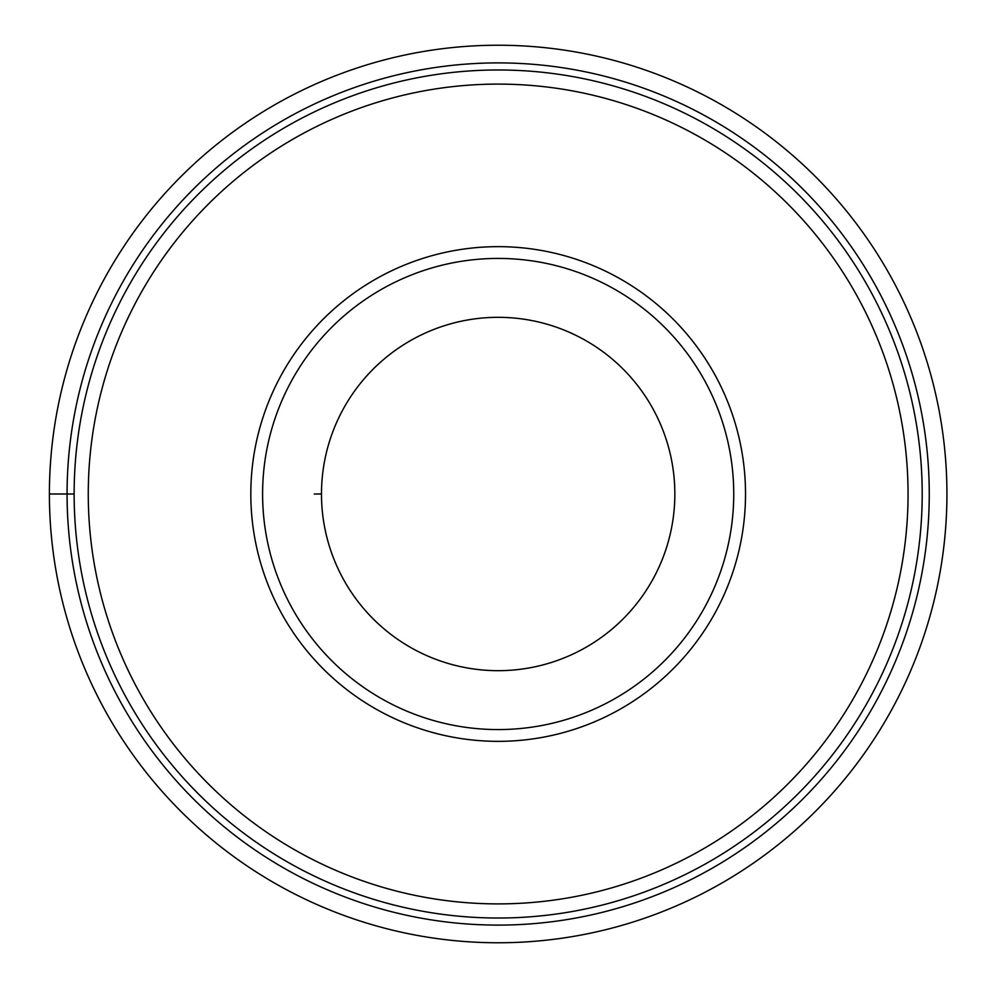 <?xml version="1.0" encoding="UTF-8"?>
<svg xmlns="http://www.w3.org/2000/svg" width="988" height="988" viewBox="0 0 988 988"><rect width="100%" height="100%" fill="white"/><g stroke="black" fill="none" stroke-linecap="round" stroke-linejoin="round"><path stroke-width="1.48" d="M938.6 580.067A448.762 448.762 0 0 0 584.241 53.562A448.762 448.762 0 0 0 57.736 407.933A448.762 448.762 0 0 0 412.095 934.438A448.762 448.762 0 0 0 938.6 580.067A448.762 448.762 0 0 0 584.241 53.562A448.762 448.762 0 0 0 57.736 407.933M922.199 494A424.025 424.025 0 0 0 498.162 69.975A424.025 424.025 0 0 0 74.137 494A424.025 424.025 0 0 0 498.162 918.025A424.025 424.025 0 0 0 922.199 494M88.265 494A409.897 409.897 0 0 0 498.162 903.897A409.897 409.897 0 0 0 908.058 494A409.897 409.897 0 0 0 498.162 84.103A409.897 409.897 0 0 0 88.265 494M250.816 494A247.346 247.346 0 0 0 498.162 741.346A247.346 247.346 0 0 0 745.52 494A247.346 247.346 0 0 0 498.162 246.654A247.346 247.346 0 0 0 250.816 494M262.598 494A235.576 235.576 0 0 0 498.162 729.576A235.576 235.576 0 0 0 733.738 494A235.576 235.576 0 0 0 498.162 258.424A235.576 235.576 0 0 0 262.598 494M674.841 494A176.679 176.679 0 0 0 498.162 317.321A176.679 176.679 0 0 0 321.483 494A176.679 176.679 0 0 0 498.162 670.679A176.679 176.679 0 0 0 674.841 494M49.4 494L74.137 494M314.283 494L321.483 494M921.261 576.683A431.101 431.101 0 0 0 580.845 70.901A431.101 431.101 0 0 0 75.076 411.317A431.101 431.101 0 0 0 415.479 917.099A431.101 431.101 0 0 0 921.261 576.683"/></g></svg>
